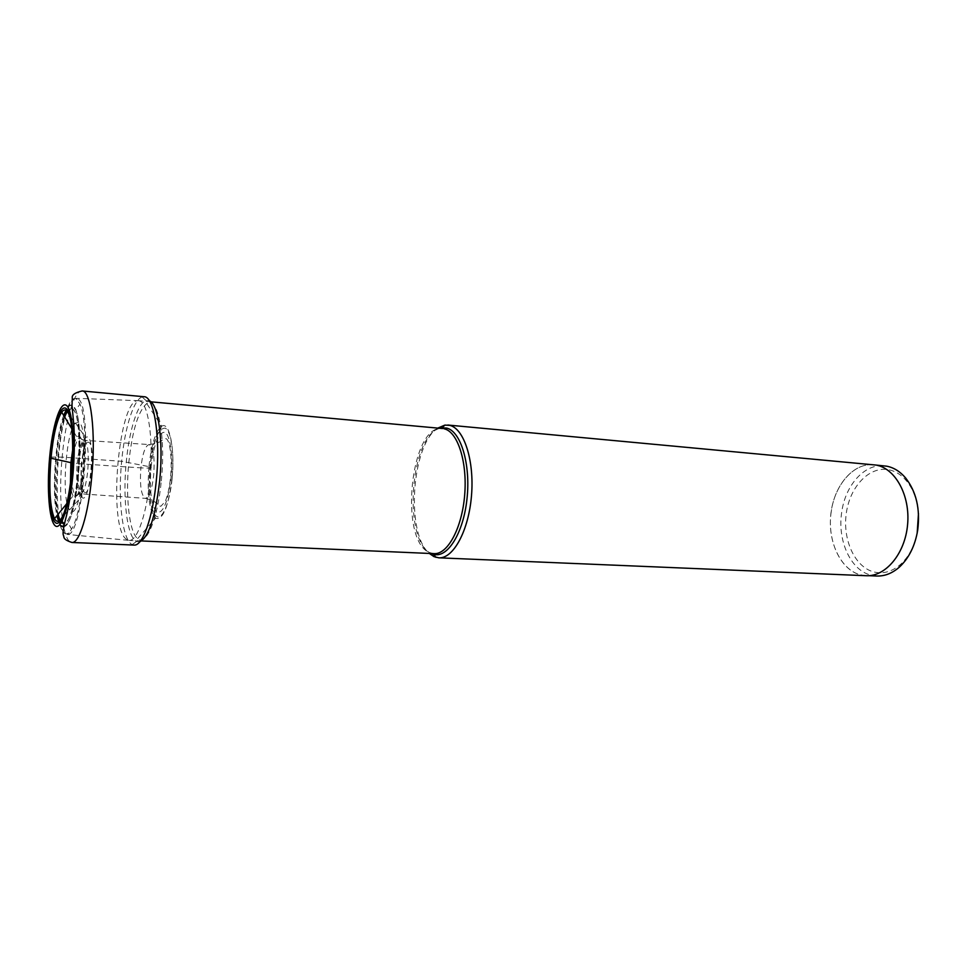 <?xml version="1.0" encoding="UTF-8"?>
<svg xmlns="http://www.w3.org/2000/svg" width="967" height="967" viewBox="0 0 967 967"><rect width="100%" height="100%" fill="white"/><g stroke="black" fill="none" stroke-linecap="round" stroke-linejoin="round"><path stroke-width="0.73" stroke-dasharray="4.83 3.63" d="M134.087 545.074L132.189 544.566C122.458 540.299 117.756 500.024 121.649 461.295C124.683 428.272 133.482 399.601 142.149 396.978L144.095 396.736M72.247 462.963L72.428 462.988C73.951 448.47 76.32 440.021 79.524 437.628C83.766 438.535 85.229 449.57 83.899 470.724C81.941 487.924 79.161 496.313 75.595 495.878C72.199 491.877 71.147 480.913 72.428 462.988L77.179 463.604C78.581 450.344 80.769 442.632 83.718 440.468L84.31 440.372C87.828 442.705 88.988 452.81 87.792 470.675C86.184 485.12 83.827 492.819 80.708 493.799L145.509 498.356C149.244 497.413 151.976 489.677 153.717 475.135C154.913 457.149 153.39 446.959 149.148 444.554C145.34 445.557 142.584 453.33 140.88 467.871L77.179 463.604C76.006 479.983 76.997 489.991 80.14 493.617L80.708 493.799M139.768 400.967L138.619 400.689C118.687 396.7 107.434 527.184 126.459 539.32L129.312 540.42C137.749 540.976 147.649 510.902 150.393 473.951C153.221 437.011 148.072 403.747 139.768 400.967M437.785 428.103C411.543 444.445 405.511 533.711 429.324 553.438M866.081 575.716L859.554 574.628C839.997 568.922 827.389 540.662 830.967 512.993C834.316 485.277 853.39 462.794 873.564 464.704M831.306 511.241C826.084 542.463 842.946 575.208 866.081 575.57C884.285 576.876 903.045 556.484 906.889 529.529C912.34 497.8 895.14 465.876 873.552 464.837C853.921 462.649 834.944 484.346 831.306 511.241M876.731 576.018L870.203 574.942C850.09 569.539 837.204 539.84 841.749 511.978C845.4 485.204 864.45 463.628 884.164 465.828M917.151 533.325C914.286 546.428 908.811 556.738 900.736 564.245C891.973 571.848 882.798 574.362 873.213 571.787C854.344 566.42 842.33 538.97 846.379 512.667C850.174 486.316 869.454 465.985 888.746 469.744C895.357 471.062 901.232 474.724 906.369 480.732C913.368 489.254 917.405 500.205 918.481 513.574M75.414 422.966L85.471 437.386L81.24 464.474L80.902 482.533L82.038 497.497C89.762 505.282 95.878 439.792 87.646 436.842L85.471 437.386C78.678 442.898 75.462 490.535 81.458 496.905L69.551 509.839L70.361 510.745C81.301 522.845 90.318 425.782 78.508 422.035L74.906 423.57L67.485 411.156L71.993 409.029M69.551 509.839L69.128 509.186C61.465 497.8 65.792 433.82 74.906 423.57M50.405 457.089L62.166 457.113L121.649 461.295L151.07 467.025C152.182 468.028 148.785 468.318 140.88 467.871C139.671 485.736 141.206 495.89 145.509 498.356C161.187 502.913 155.941 505.39 160.848 506.285L165.212 501.559C167.702 495.551 169.467 487.61 170.494 477.746C172.658 457.318 169.43 437.338 165.405 438.764C160.498 438.958 165.079 442.257 149.148 444.554L84.31 440.372M49.583 457.899L50.224 457.125M139.792 541.81L136.528 541.52C127.124 537.531 122.531 499.045 126.278 461.972C129.191 430.375 137.689 403.009 146.041 400.58L149.305 400.737M161.296 480.901C166.046 436.032 157.681 395.14 146.754 403.577C138.257 410.951 132.274 430.557 128.816 462.395C125.384 496.603 129.227 532.309 137.64 538.643C145.993 546.597 157.706 519.509 161.296 480.901M148.991 466.179C151.444 444.228 155.687 430.907 161.707 426.205C169.43 420.971 175.172 448.845 171.969 478.822C168.258 507.397 162.77 520.536 155.494 518.239C149.111 510.721 146.948 493.375 148.991 466.179M172.114 478.568C174.58 454.236 171.159 430.436 165.164 428.139C158.262 428.163 153.257 440.952 150.127 466.493C147.866 489.326 150.707 512.51 156.497 516.305C162.263 520.451 169.733 502.961 172.114 478.568M151.07 467.025C153.922 443.817 158.479 432.225 164.728 432.285C170.156 434.425 173.226 455.977 171.002 477.976C167.835 502.26 163.121 513.67 156.872 512.22C151.275 505.85 149.341 490.777 151.07 467.025M70.458 482.859C70.881 489.193 71.751 493.545 73.081 495.902C77.07 499.673 80.309 491.309 82.799 470.808C84.903 449.643 81.518 430.786 77.034 437.253C75.402 439.417 73.951 443.611 72.682 449.836M71.461 424.997C73.226 438.244 73.287 454.321 71.667 473.226C70.386 486.788 68.464 498.15 65.901 507.3M82.171 390.958C74.278 389.798 65.333 420.718 62.166 457.113C58.093 499.371 62.601 542.765 71.945 542.475M434.098 553.644L429.686 552.58C398.549 541.133 410.467 423.546 442.535 428.538M439.949 428.308C409.766 435.404 402.55 542.439 431.5 553.535M66.602 412.377C55.167 445.05 53.705 525.021 64.765 533.373L67.086 534.4C83.549 539.078 93.751 401.523 77.106 398.561L76.272 398.307C73.154 398.09 70.059 402.381 67.001 411.18M58.189 515.894C51.336 476.501 63.967 391.478 76.224 399.02L79.995 404.146C89.653 423.727 83.766 511.011 71.558 529.106C68.862 533.699 66.324 534.932 63.979 532.805C61.622 530.52 59.773 525.335 58.407 517.26M63.786 527.027L68.041 522.736C78.931 506.188 84.214 427.861 75.656 409.996L72.295 405.294C70.458 404.448 68.56 405.669 66.602 408.956M63.689 415.447C55.312 437.58 51.602 492.662 56.92 515.725M58.939 522.543L61.259 526.205M63.895 526.556C78.23 526.362 86.293 408.473 72.15 405.705C70.398 404.883 68.572 406.007 66.687 409.041M63.713 415.496C55.3 437.374 51.553 492.868 56.956 515.677M59.035 522.47L61.187 525.794M72.344 408.811C84.987 414.009 77.831 520.004 64.608 523.473M61.441 523.014L60.123 521.322M57.706 514.758C51.988 493.484 55.808 436.818 64.342 416.511M67.617 410.322L71.896 408.521M61.646 522.555L60.099 520.488L69.128 509.186M57.947 514.456C52.218 493.424 56.038 436.915 64.535 416.837M72.404 409.271C84.999 414.239 77.868 519.787 64.729 523.014M84.383 492.118C90.741 498.319 95.721 445.05 88.988 442.523C82.63 437.785 77.964 488.54 84.383 492.118M132.189 544.566L136.528 541.52L137.64 538.643L155.494 518.239L151.493 507.276C149.123 496.772 148.628 483.162 150.006 466.445C151.396 453.112 153.753 442.475 157.077 434.521L161.707 426.205L146.754 403.577L146.041 400.58L142.149 396.978M83.718 440.468L79.524 437.628L77.034 437.253L71.884 428.852M80.14 493.617L75.595 495.878L73.081 495.902L66.856 503.541M150.949 401.825L138.619 400.689M141.557 540.952L129.191 540.42M873.552 464.837L876.259 465.091M866.081 575.57L868.789 575.691M906.369 480.732L905.511 477.843M900.736 564.245L899.503 566.976M138.74 400.701L76.272 398.307L79.995 404.146L75.656 409.996C83.996 428.151 78.75 505.862 68.041 522.736L71.558 529.106C69.636 532.442 68.137 534.207 67.086 534.4L129.312 540.42M57.827 514.601C51.988 493.653 55.844 436.661 64.438 416.68"/><path stroke-width="1.45" d="M82.171 390.958L144.095 396.736C154.249 396.24 160.74 438.003 156.231 481.288C152.774 517.998 142.56 546.222 134.087 545.074L71.945 542.475C79.221 543.587 88.335 514.686 91.708 477.142C96.059 432.853 90.922 390.293 82.171 390.958C74.846 392.65 71.57 395.044 72.307 398.15L72.017 405.197L73.927 426.254C74.701 440.843 74.386 456.859 72.996 474.326C71.413 490.994 68.512 507.47 66.578 515.411C63.677 526.205 62.589 532.757 63.29 535.053C64.596 536.83 61.828 539.199 71.945 542.475M429.324 553.438L434.05 556.666L438.861 557.826C453.305 558.853 468.681 530.714 471.497 495.648C474.471 460.594 464.039 428.526 449.715 425.359L444.88 425.105L437.785 428.103M447.818 425.033L876.126 465.067C895.466 468.439 910.37 495.624 907.59 524.682C905.039 553.753 885.567 576.84 866.081 575.716L438.861 557.826M876.259 465.091L886.739 466.191C893.774 467.569 900.035 471.461 905.511 477.843C916.317 491.599 920.379 509.065 917.695 530.218C915.036 545.871 908.968 558.128 899.503 566.976C892.372 573.286 884.781 576.296 876.731 576.018L868.789 575.691M918.481 513.574L917.151 533.325M72.247 462.963L49.583 457.899C46.767 488.746 49.099 520.125 54.974 525.552C60.8 531.451 69.044 507.615 72.102 473.89C75.233 440.227 72.102 407.699 65.913 405.1C59.761 402.006 52.315 427.003 49.583 457.899M149.305 400.737C158.383 403.59 163.701 442.088 159.652 481.082C155.421 516.886 148.797 537.132 139.792 541.81M72.682 449.836L70.869 462.734L70.458 482.859M65.901 507.3C61.803 520.802 58.008 524.597 54.503 518.687C49.921 507.409 48.749 487.356 50.961 458.539C53.209 435.561 56.787 420.113 61.683 412.184C65.949 406.805 69.213 411.072 71.461 424.997M50.115 458.273C52.714 428.901 59.797 405.197 65.635 408.207C71.498 410.745 74.447 441.581 71.473 473.443C68.597 505.366 60.788 528.03 55.252 522.494C49.668 517.418 47.443 487.61 50.115 458.273M431.5 553.535L433.518 554.284C447.419 558.648 463.459 533.18 467.013 498.621C470.772 464.124 460.8 431.234 446.657 428.079L442.052 427.825L444.397 428.865C457.79 431.935 467.484 462.19 464.668 495.14C461.996 528.127 447.624 554.611 434.098 553.644L141.557 540.952M444.88 425.105L442.052 427.825L439.949 428.308M58.407 517.26L58.189 515.894M67.001 411.18L66.602 412.377M66.602 408.956L63.689 415.447M56.92 515.725L58.939 522.543M61.259 526.205L63.786 527.027M61.187 525.794L63.895 526.556M66.687 409.041L63.713 415.496M56.956 515.677L59.035 522.47M64.608 523.473L61.441 523.014M60.123 521.322L57.706 514.758M64.342 416.511L67.617 410.322M57.827 514.601L60.099 520.488L57.947 514.456M64.535 416.837L67.485 411.156L64.438 416.68M64.729 523.014L61.646 522.555M71.884 428.852L61.683 412.184C56.255 419.315 52.46 434.715 50.284 458.358C47.83 487.997 49.232 508.11 54.503 518.687L66.856 503.541M442.535 428.538L150.949 401.825M435.948 557.355L433.518 554.284L434.098 553.644"/></g></svg>
